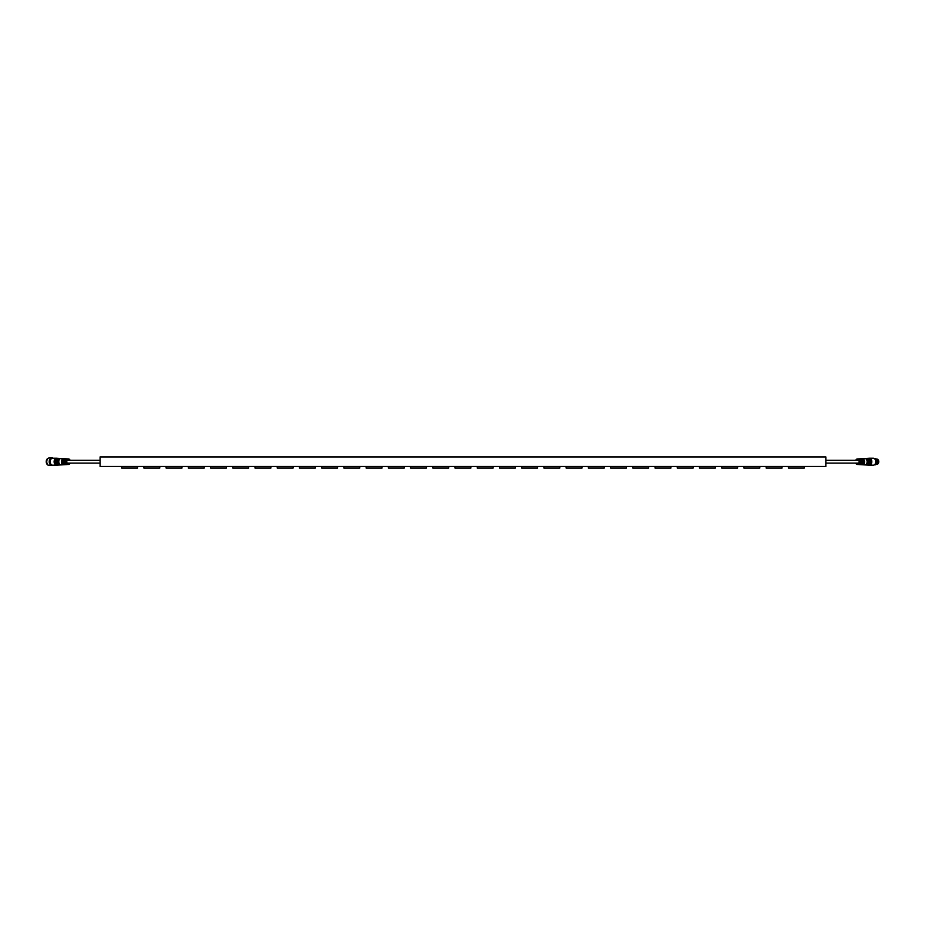 <?xml version="1.0" encoding="UTF-8"?>
<svg xmlns="http://www.w3.org/2000/svg" width="925" height="925" viewBox="0 0 925 925"><rect width="100%" height="100%" fill="white"/><g stroke="black" fill="none" stroke-linecap="round" stroke-linejoin="round"><path stroke-width="1.39" d="M68.277 458.962A2.787 1.977 90 0 0 67.999 458.916A2.787 1.977 90 0 0 65.987 461.113L65.282 461.113A2.833 2 -90 0 1 67.328 458.869L65.536 458.765A2.948 2.081 90 0 0 63.409 461.113L62.703 461.113A2.983 2.116 -90 0 1 64.866 458.719L61.166 458.499A3.214 2.278 90 0 0 61.062 458.488A3.214 2.278 90 0 0 58.784 461.702A3.214 2.278 90 0 0 61.062 464.917A3.214 2.278 90 0 0 61.166 464.917L64.866 464.685A2.983 2.116 -90 0 1 62.703 462.303L63.409 462.303A2.948 2.081 90 0 0 65.536 464.651L67.328 464.535A2.833 2 -90 0 1 65.282 462.303L65.987 462.303A2.787 1.977 90 0 0 67.999 464.5A2.787 1.977 90 0 0 68.277 464.454M61.374 461.702A3.064 2.162 -90 0 1 63.12 458.708L63.79 458.742A3.018 2.139 90 0 0 62.079 461.702A3.018 2.139 90 0 0 63.79 464.674L63.12 464.708A3.064 2.162 -90 0 1 61.374 461.702M63.952 461.702A2.914 2.058 -90 0 1 65.582 458.858L66.253 458.904A2.868 2.023 90 0 0 64.646 461.702A2.868 2.023 90 0 0 66.253 464.512L65.582 464.558A2.914 2.058 -90 0 1 63.952 461.702M70.161 463.09A2.752 1.954 -90 0 1 68.566 464.466A2.752 1.954 -90 0 1 66.531 461.702A2.752 1.954 -90 0 1 68.566 458.95A2.752 1.954 -90 0 1 70.161 460.315M69.837 460.315A2.382 1.688 90 0 0 67.964 459.436A2.382 1.688 90 0 0 66.797 461.702A2.382 1.688 90 0 0 67.964 463.968A2.382 1.688 90 0 0 69.837 463.09M65.282 462.303L65.987 462.303M62.703 462.303L63.409 462.303M60.322 458.661A3.053 2.162 90 0 0 58.333 461.702A3.053 2.162 90 0 0 60.322 464.743M60.877 464.917A3.249 2.301 -90 0 1 60.599 464.951A3.249 2.301 -90 0 1 58.206 461.702A3.249 2.301 -90 0 1 60.599 458.465A3.249 2.301 -90 0 1 60.877 458.499M60.322 458.465A3.284 2.324 90 0 0 60.044 458.43A3.284 2.324 90 0 0 57.616 461.702A3.284 2.324 90 0 0 60.044 464.986A3.284 2.324 90 0 0 60.322 464.951M59.2 458.592A3.122 2.208 90 0 0 57.165 461.702A3.122 2.208 90 0 0 59.2 464.812M59.767 464.986A3.318 2.347 -90 0 1 59.477 465.021A3.318 2.347 -90 0 1 57.038 461.702A3.318 2.347 -90 0 1 59.477 458.395A3.318 2.347 -90 0 1 59.767 458.43M59.2 458.395A3.353 2.37 90 0 0 58.922 458.361A3.353 2.37 90 0 0 56.448 461.702A3.353 2.37 90 0 0 58.922 465.055A3.353 2.37 90 0 0 59.2 465.021M58.067 458.522A3.191 2.255 90 0 0 55.997 461.702A3.191 2.255 90 0 0 58.067 464.882M58.645 465.055A3.388 2.393 -90 0 1 58.367 465.09A3.388 2.393 -90 0 1 55.858 461.702A3.388 2.393 -90 0 1 58.367 458.326A3.388 2.393 -90 0 1 58.645 458.361M58.078 458.326A3.422 2.417 90 0 0 57.801 458.291A3.422 2.417 90 0 0 55.28 461.702A3.422 2.417 90 0 0 57.801 465.125A3.422 2.417 90 0 0 58.078 465.09M56.934 458.465A3.261 2.301 90 0 0 54.829 461.702A3.261 2.301 90 0 0 56.934 464.951M57.523 465.125A3.457 2.44 -90 0 1 57.246 465.159A3.457 2.44 -90 0 1 54.691 461.702A3.457 2.44 -90 0 1 57.246 458.257A3.457 2.44 -90 0 1 57.523 458.291M56.968 458.257A3.492 2.474 90 0 0 56.679 458.222A3.492 2.474 90 0 0 56.575 458.21A3.492 2.474 90 0 0 54.112 461.702A3.492 2.474 90 0 0 56.575 465.194A3.492 2.474 90 0 0 56.679 465.194A3.492 2.474 90 0 0 56.968 465.159M56.575 458.21L52.644 458.21A3.492 2.474 90 0 0 50.181 461.702A3.492 2.474 90 0 0 52.644 465.194L56.575 465.194M52.898 458.21A3.573 2.521 90 0 0 52.367 458.129A3.573 2.521 90 0 0 49.846 461.702A3.573 2.521 90 0 0 52.367 465.275A3.573 2.521 90 0 0 52.898 465.194M52.228 458.141A3.573 2.521 90 0 0 52.089 458.129A3.573 2.521 90 0 0 49.557 461.702A3.573 2.521 90 0 0 52.089 465.275A3.573 2.521 90 0 0 52.228 465.275M52.991 458.21A3.804 2.694 90 0 0 51.916 457.898A3.804 2.694 90 0 0 49.222 461.702A3.804 2.694 90 0 0 51.916 465.518A3.804 2.694 90 0 0 52.991 465.194M51.916 457.898L49.453 457.898A3.804 2.694 90 0 0 46.759 461.702L46.759 461.702A3.804 2.694 90 0 0 49.453 465.518L51.916 465.518M48.458 458.164A3.573 2.521 90 0 0 46.25 461.702A3.573 2.521 90 0 0 48.458 465.252M100.073 456.938L825.84 456.938L825.84 466.466L100.073 466.466L100.073 456.938M648.679 466.466L648.679 468.062L632.816 468.062L632.816 466.466M515.341 466.466L515.341 468.062L499.465 468.062L499.465 466.466M382.002 466.466L382.002 468.062L366.127 468.062L366.127 466.466M804.253 466.466L804.253 468.062L788.378 468.062L788.378 466.466M248.652 466.466L248.652 468.062L232.776 468.062L232.776 466.466M670.903 466.466L670.903 468.062L655.039 468.062L655.039 466.466M537.564 466.466L537.564 468.062L521.688 468.062L521.688 466.466M404.225 466.466L404.225 468.062L388.35 468.062L388.35 466.466M270.875 466.466L270.875 468.062L254.999 468.062L254.999 466.466M693.137 466.466L693.137 468.062L677.262 468.062L677.262 466.466M137.536 466.466L137.536 468.062L121.661 468.062L121.661 466.466M559.787 466.466L559.787 468.062L543.912 468.062L543.912 466.466M426.448 466.466L426.448 468.062L410.573 468.062L410.573 466.466M293.098 466.466L293.098 468.062L277.234 468.062L277.234 466.466M715.36 466.466L715.36 468.062L699.485 468.062L699.485 466.466M159.759 466.466L159.759 468.062L143.884 468.062L143.884 466.466M582.01 466.466L582.01 468.062L566.135 468.062L566.135 466.466M448.671 466.466L448.671 468.062L432.796 468.062L432.796 466.466M315.321 466.466L315.321 468.062L299.457 468.062L299.457 466.466M737.583 466.466L737.583 468.062L721.708 468.062L721.708 466.466M181.982 466.466L181.982 468.062L166.107 468.062L166.107 466.466M604.233 466.466L604.233 468.062L588.358 468.062L588.358 466.466M470.894 466.466L470.894 468.062L455.019 468.062L455.019 466.466M337.556 466.466L337.556 468.062L321.68 468.062L321.68 466.466M759.807 466.466L759.807 468.062L743.931 468.062L743.931 466.466M204.205 466.466L204.205 468.062L188.33 468.062L188.33 466.466M626.456 466.466L626.456 468.062L610.581 468.062L610.581 466.466M493.118 466.466L493.118 468.062L477.242 468.062L477.242 466.466M359.779 466.466L359.779 468.062L343.903 468.062L343.903 466.466M782.03 466.466L782.03 468.062L766.154 468.062L766.154 466.466M226.428 466.466L226.428 468.062L210.553 468.062L210.553 466.466M855.752 460.315A2.752 1.954 90 0 1 857.348 458.95A2.752 1.954 90 0 1 859.383 461.702A2.752 1.954 90 0 1 857.348 464.466A2.752 1.954 90 0 1 855.752 463.09M857.637 464.454A2.787 1.977 -90 0 0 857.914 464.5A2.787 1.977 -90 0 0 859.926 462.303L860.632 462.303A2.833 2 90 0 1 858.585 464.535L860.377 464.651A2.948 2.081 -90 0 0 862.505 462.303L863.21 462.303A2.983 2.116 90 0 1 861.048 464.685L864.748 464.917A3.214 2.278 -90 0 0 864.852 464.917A3.214 2.278 -90 0 0 867.118 461.633A3.214 2.278 -90 0 0 864.748 458.499L861.048 458.719A2.983 2.116 90 0 1 863.21 461.113L862.505 461.113A2.948 2.081 -90 0 0 860.377 458.765L858.585 458.869A2.833 2 90 0 1 860.632 461.113L859.926 461.113A2.787 1.977 -90 0 0 857.914 458.916A2.787 1.977 -90 0 0 857.637 458.962M862.123 458.742L862.794 458.708A3.064 2.162 90 0 1 864.54 461.702A3.064 2.162 90 0 1 862.794 464.708L862.123 464.674A3.018 2.139 -90 0 0 863.834 461.702A3.018 2.139 -90 0 0 862.123 458.742M859.66 458.904L860.331 458.858A2.914 2.058 90 0 1 861.961 461.702A2.914 2.058 90 0 1 860.331 464.558L859.66 464.512A2.868 2.023 -90 0 0 861.268 461.702A2.868 2.023 -90 0 0 859.66 458.904M856.076 463.09A2.382 1.688 -90 0 0 858.562 463.483A2.382 1.688 -90 0 0 858.562 459.933A2.382 1.688 -90 0 0 856.076 460.315M860.632 461.113L859.926 461.113M863.21 461.113L862.505 461.113M865.592 464.743A3.053 2.162 -90 0 0 867.581 461.702A3.053 2.162 -90 0 0 865.592 458.661M865.037 458.499A3.249 2.301 90 0 1 865.314 458.465A3.249 2.301 90 0 1 867.708 461.702A3.249 2.301 90 0 1 865.314 464.951A3.249 2.301 90 0 1 865.037 464.917M865.592 464.951A3.284 2.324 -90 0 0 865.869 464.986A3.284 2.324 -90 0 0 868.298 461.702A3.284 2.324 -90 0 0 865.869 458.43A3.284 2.324 -90 0 0 865.592 458.465M866.713 464.812A3.122 2.208 -90 0 0 868.748 461.702A3.122 2.208 -90 0 0 866.713 458.592M866.147 458.43A3.318 2.347 90 0 1 866.436 458.395A3.318 2.347 90 0 1 868.876 461.702A3.318 2.347 90 0 1 866.436 465.021A3.318 2.347 90 0 1 866.147 464.986M866.713 465.021A3.353 2.37 -90 0 0 866.991 465.055A3.353 2.37 -90 0 0 869.465 461.702A3.353 2.37 -90 0 0 866.991 458.361A3.353 2.37 -90 0 0 866.713 458.395M867.847 464.882A3.191 2.255 -90 0 0 869.916 461.702A3.191 2.255 -90 0 0 867.847 458.522M867.268 458.361A3.388 2.393 90 0 1 867.546 458.326A3.388 2.393 90 0 1 870.055 461.702A3.388 2.393 90 0 1 867.546 465.09A3.388 2.393 90 0 1 867.268 465.055M867.835 465.09A3.422 2.417 -90 0 0 868.112 465.125A3.422 2.417 -90 0 0 870.633 461.702A3.422 2.417 -90 0 0 868.112 458.291A3.422 2.417 -90 0 0 867.835 458.326M868.98 464.951A3.261 2.301 -90 0 0 871.084 461.702A3.261 2.301 -90 0 0 868.98 458.465M868.39 458.291A3.457 2.44 90 0 1 868.668 458.257A3.457 2.44 90 0 1 871.223 461.702A3.457 2.44 90 0 1 868.668 465.159A3.457 2.44 90 0 1 868.39 465.125M868.945 465.159A3.492 2.474 -90 0 0 869.234 465.194A3.492 2.474 -90 0 0 869.338 465.194A3.492 2.474 -90 0 0 871.801 461.702A3.492 2.474 -90 0 0 869.338 458.21A3.492 2.474 -90 0 0 869.234 458.222A3.492 2.474 -90 0 0 868.945 458.257M869.338 465.194L873.269 465.194A3.492 2.474 -90 0 0 875.732 461.702A3.492 2.474 -90 0 0 873.269 458.21L869.338 458.21M874.426 464.789A3.18 2.243 -90 0 0 876.125 461.702A3.18 2.243 -90 0 0 874.426 458.627M874.298 464.882L874.888 464.882A3.18 2.243 -90 0 0 877.143 461.702A3.18 2.243 -90 0 0 874.888 458.534L874.298 458.534M876.333 464.142A2.694 1.908 -90 0 0 877.42 461.702A2.694 1.908 -90 0 0 876.333 459.274M876.102 464.373A2.775 1.966 -90 0 0 877.536 461.702A2.775 1.966 -90 0 0 876.102 459.031M875.987 464.477A2.775 1.966 -90 0 0 876.091 464.466A2.775 1.966 -90 0 0 877.813 461.702A2.775 1.966 -90 0 0 876.091 458.95A2.775 1.966 -90 0 0 875.987 458.939M876.923 464.292A2.59 1.827 -90 0 0 877.154 464.269A2.59 1.827 -90 0 0 878.75 461.702A2.59 1.827 -90 0 0 877.154 459.135A2.59 1.827 -90 0 0 876.923 459.124M100.073 460.315L67.109 460.315M100.073 463.09L67.109 463.09M825.84 463.09L858.805 463.09M825.84 460.315L858.805 460.315M876.091 464.466L877.154 464.269C879.247 462.558 879.247 460.847 877.154 459.135L876.091 458.95"/></g></svg>
